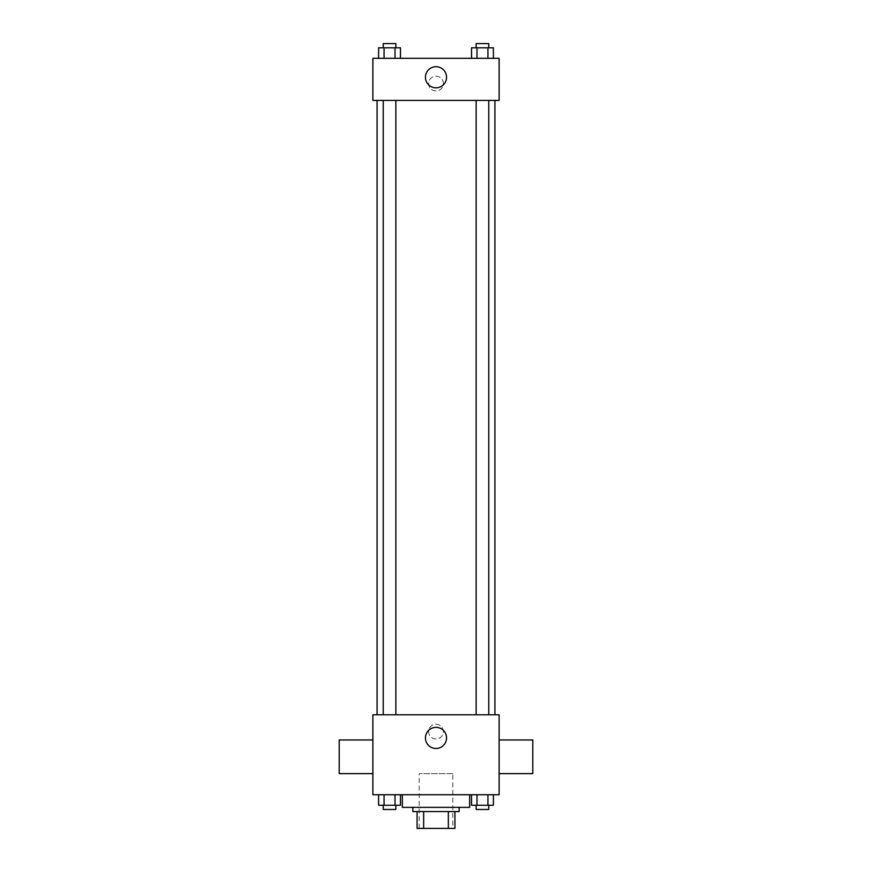 <?xml version="1.0" encoding="UTF-8"?>
<svg xmlns="http://www.w3.org/2000/svg" width="872" height="872" viewBox="0 0 872 872"><rect width="100%" height="100%" fill="white"/><g stroke="black" fill="none" stroke-linecap="round" stroke-linejoin="round"><path stroke-width="0.65" stroke-dasharray="4.36 3.27" d="M452.83 773.693L419.17 773.693L452.83 773.693L452.83 828.4L419.17 828.4L452.83 828.4M423.65 828.4L417.067 828.4L417.067 811.57L423.65 811.57L423.65 828.4L454.933 828.4M448.35 811.57L423.65 811.57L448.35 811.57L448.35 828.4M423.65 811.57L417.067 811.57M412.859 811.57L459.141 811.57M436 807.363L412.859 807.363L436 807.363M469.659 807.363L402.341 807.363M469.659 794.741L402.341 794.741L469.659 794.741M378.612 794.741L378.612 805.259L384.072 805.259L378.612 805.259L384.072 805.259L384.072 794.741L395.005 794.741L378.612 794.741L400.477 794.741L384.072 794.741L384.072 805.259L400.477 805.259L395.005 805.259L400.477 805.259L400.477 794.741L395.005 794.741L400.477 794.741L395.005 794.741L395.005 805.259L384.072 805.259L395.005 805.259L395.005 794.741L400.477 794.741L384.072 794.741L400.477 794.741M372.878 794.741L499.122 794.741L499.122 714.778L372.878 714.778L372.878 794.741M471.523 794.741L471.523 805.259L476.995 805.259L471.523 805.259L476.995 805.259L476.995 794.741L487.928 794.741L471.523 794.741L493.389 794.741L476.995 794.741L476.995 805.259L493.389 805.259L487.928 805.259L493.389 805.259L493.389 794.741L487.928 794.741L493.389 794.741L487.928 794.741L487.928 805.259L476.995 805.259L487.928 805.259L487.928 794.741L493.389 794.741L476.995 794.741L493.389 794.741M443.368 731.619A7.368 7.368 0 0 0 432.316 725.242A7.368 7.368 0 0 0 432.316 737.995A7.368 7.368 0 0 0 443.368 731.619A7.368 7.368 0 0 0 432.316 725.242A7.368 7.368 0 0 0 432.316 737.995A7.368 7.368 0 0 0 443.368 731.619M494.915 714.778L377.086 714.778L494.915 714.778M395.855 714.778L383.233 714.778L395.855 714.778L383.233 714.778L395.855 714.778L395.855 100.411L383.233 100.411L395.855 100.411M488.767 714.778L476.145 714.778L488.767 714.778L476.145 714.778L488.767 714.778L488.767 100.411L476.145 100.411L488.767 100.411M372.878 773.628L372.878 739.968L372.878 773.628M499.122 739.968L499.122 773.628L499.122 739.968M532.781 739.968L532.781 773.628M339.219 773.628L339.219 739.968M446.551 737.93A10.551 10.551 0 0 1 430.724 747.064A10.551 10.551 0 0 1 430.724 728.785A10.551 10.551 0 0 1 446.551 737.93M494.915 100.411L377.086 100.411L494.915 100.411M372.878 100.411L499.122 100.411L499.122 58.326L372.878 58.326L372.878 100.411M443.368 83.581A7.368 7.368 0 0 0 432.316 77.194A7.368 7.368 0 0 0 432.316 89.958A7.368 7.368 0 0 0 443.368 83.581A7.368 7.368 0 0 0 432.316 77.194A7.368 7.368 0 0 0 432.316 89.958A7.368 7.368 0 0 0 443.368 83.581M378.612 58.326L378.612 47.807L384.072 47.807L384.072 58.326L378.612 58.326L400.477 58.326L378.612 58.326L400.477 58.326L378.612 58.326L400.477 58.326L378.612 58.326L384.072 58.326L384.072 47.807L400.477 47.807L395.005 47.807L395.005 58.326L395.005 47.807L378.612 47.807L400.477 47.807L400.477 58.326M471.523 58.326L471.523 47.807L476.995 47.807L476.995 58.326L471.523 58.326L493.389 58.326L471.523 58.326L493.389 58.326L471.523 58.326L493.389 58.326L471.523 58.326L476.995 58.326L476.995 47.807L493.389 47.807L487.928 47.807L487.928 58.326L487.928 47.807L471.523 47.807L493.389 47.807L493.389 58.326M372.878 90.939L372.878 76.213L372.878 90.939M499.122 76.213L499.122 90.939L499.122 76.213M446.551 77.259A10.551 10.551 0 0 1 430.724 86.404A10.551 10.551 0 0 1 430.724 68.125A10.551 10.551 0 0 1 446.551 77.259M488.767 47.807L476.145 47.807L488.767 47.807L476.145 47.807L488.767 47.807L488.767 43.6L476.145 43.6L488.767 43.6L476.145 43.6L476.145 47.807M395.855 47.807L383.233 47.807L395.855 47.807L383.233 47.807L395.855 47.807L395.855 43.6L383.233 43.6L395.855 43.6L383.233 43.6L383.233 47.807M487.928 47.807L487.928 58.326M476.995 47.807L476.995 58.326M395.005 47.807L395.005 58.326M384.072 47.807L384.072 58.326M488.767 805.259L476.145 805.259L488.767 805.259L476.145 805.259L488.767 805.259L488.767 809.467L476.145 809.467L488.767 809.467L476.145 809.467L476.145 805.259M395.855 805.259L383.233 805.259L395.855 805.259L383.233 805.259L395.855 805.259L395.855 809.467L383.233 809.467L395.855 809.467L383.233 809.467L383.233 805.259M487.928 794.741L487.928 805.259M476.995 794.741L476.995 805.259M395.005 794.741L395.005 805.259M384.072 794.741L384.072 805.259M419.17 828.4L419.17 773.693M383.233 100.411L383.233 714.778M476.145 100.411L476.145 714.778"/><path stroke-width="1.31" d="M448.35 811.57L448.35 828.4L417.067 828.4L417.067 811.57M448.35 828.4L454.933 828.4L454.933 811.57L454.933 828.4M459.141 807.363L459.141 811.57L412.859 811.57L412.859 807.363M423.65 811.57L423.65 828.4M402.341 794.741L402.341 807.363L469.659 807.363L469.659 794.741M499.122 794.741L372.878 794.741L372.878 714.778L499.122 714.778L499.122 794.741M446.551 737.93A10.551 10.551 0 0 1 430.724 747.064A10.551 10.551 0 0 1 430.724 728.785A10.551 10.551 0 0 1 446.551 737.93M499.122 773.628L532.781 773.628L532.781 739.968L499.122 739.968M372.878 739.968L339.219 739.968L339.219 773.628L372.878 773.628M494.915 100.411L494.915 714.778M476.145 714.778L476.145 100.411M395.855 100.411L395.855 714.778M499.122 100.411L372.878 100.411L372.878 58.326L499.122 58.326L499.122 100.411M446.551 77.259A10.551 10.551 0 0 1 430.724 86.404A10.551 10.551 0 0 1 430.724 68.125A10.551 10.551 0 0 1 446.551 77.259M493.389 58.326L493.389 47.807L471.523 47.807L471.523 58.326M487.928 47.807L487.928 58.326M476.995 47.807L476.995 58.326M476.145 47.807L476.145 43.6L488.767 43.6L488.767 47.807M400.477 58.326L400.477 47.807L378.612 47.807L378.612 58.326M395.005 47.807L395.005 58.326M384.072 47.807L384.072 58.326M383.233 47.807L383.233 43.6L395.855 43.6L395.855 47.807M493.389 794.741L493.389 805.259L471.523 805.259L471.523 794.741M487.928 794.741L487.928 805.259M476.995 794.741L476.995 805.259M488.767 805.259L488.767 809.467L476.145 809.467L476.145 805.259M400.477 794.741L400.477 805.259L378.612 805.259L378.612 794.741M395.005 794.741L395.005 805.259M384.072 794.741L384.072 805.259M395.855 805.259L395.855 809.467L383.233 809.467L383.233 805.259M377.086 100.411L377.086 714.778M488.767 714.778L488.767 100.411M383.233 100.411L383.233 714.778"/></g></svg>
